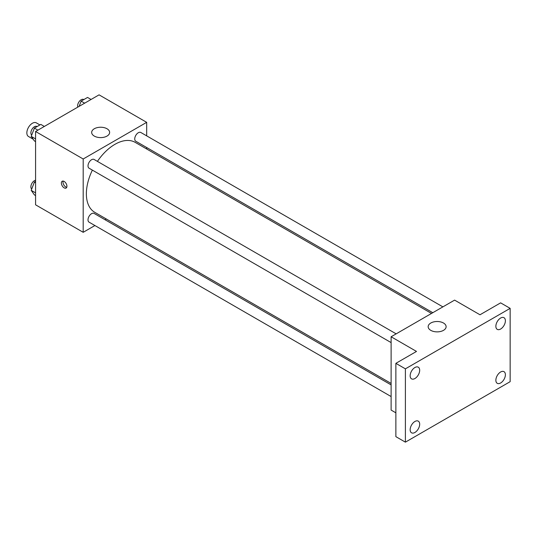 <?xml version="1.0" encoding="UTF-8"?>
<svg xmlns="http://www.w3.org/2000/svg" width="537" height="537" viewBox="0 0 537 537"><rect width="100%" height="100%" fill="white"/><g stroke="black" fill="none" stroke-linecap="round" stroke-linejoin="round"><path stroke-width="0.81" d="M39.913 124.933L36.335 122.866A7.854 4.538 120 0 0 30.28 124.973A7.854 4.538 120 0 0 26.85 132.881A7.854 4.538 120 0 0 28.474 136.479L33.166 139.184M94.908 225.54L83.195 232.306L35.576 204.812L35.576 131.505L99.07 94.848L146.682 122.342L146.682 135.868M106.279 218.975L105.004 219.714M92.371 170.122A40.403 23.326 120 0 0 86.37 193.817A40.403 23.326 120 0 0 94.74 212.31L391.111 383.425M431.513 313.44L135.143 142.332A40.403 23.326 120 0 0 97.419 161.382M146.682 147.521L146.682 148.997M83.195 232.306L83.195 158.992L146.682 122.342M442.884 306.875L140.828 132.485A5.048 2.913 120 0 0 136.935 133.841A5.048 2.913 120 0 0 134.733 138.915A5.048 2.913 120 0 0 135.78 141.224L432.788 312.702M391.111 384.895L94.096 213.417A5.048 2.913 120 0 0 90.209 214.773A5.048 2.913 120 0 0 88.008 219.848A5.048 2.913 120 0 0 89.055 222.157L391.111 396.548M391.111 342.593L89.055 168.202A5.048 2.913 -60 0 1 89.055 162.375A5.048 2.913 -60 0 1 94.096 159.462L396.158 333.853M83.195 158.992L35.576 131.505M94.304 136.089A8.981 5.182 180 0 1 91.673 132.417A8.981 5.182 180 0 1 100.654 127.235A8.981 5.182 180 0 1 109.635 132.417A8.981 5.182 180 0 1 104.091 137.21A8.981 5.182 180 0 1 94.304 136.089M66.924 186.258A3.927 2.269 60 0 1 66.111 188.057A3.927 2.269 60 0 1 62.185 185.789A3.927 2.269 60 0 1 62.185 181.251A3.927 2.269 60 0 1 65.212 182.305A3.927 2.269 60 0 1 66.924 186.258M66.742 187.299A3.927 2.269 60 0 1 63.782 184.862A3.927 2.269 60 0 1 63.158 181.083M395.87 412.825L391.111 410.08L391.111 336.766L454.597 300.116L479.991 314.776L500.625 302.861L510.15 308.359L510.15 381.673L405.395 442.152L395.87 436.655L395.87 363.341L416.504 351.433L391.111 336.766M405.395 442.152L405.395 368.838L395.87 363.341M405.395 368.838L510.15 308.359M430.788 330.356A8.981 5.182 180 0 1 428.164 326.691A8.981 5.182 180 0 1 437.138 321.502A8.981 5.182 180 0 1 446.119 326.691A8.981 5.182 180 0 1 440.575 331.477A8.981 5.182 180 0 1 430.788 330.356M500.625 329.033A6.733 3.887 -60 0 1 497.262 329.369A6.733 3.887 -60 0 1 496.228 323.972A6.733 3.887 -60 0 1 500.625 318.038A6.733 3.887 -60 0 1 503.995 317.703A6.733 3.887 -60 0 1 505.028 323.099A6.733 3.887 -60 0 1 500.625 329.033M414.92 378.518A6.733 3.887 -60 0 1 411.55 378.853A6.733 3.887 -60 0 1 410.516 373.457A6.733 3.887 -60 0 1 414.92 367.523A6.733 3.887 -60 0 1 418.283 367.187A6.733 3.887 -60 0 1 419.316 372.584A6.733 3.887 -60 0 1 414.92 378.518M414.92 432.473A6.733 3.887 -60 0 1 411.55 432.809A6.733 3.887 -60 0 1 410.516 427.412A6.733 3.887 -60 0 1 414.92 421.478A6.733 3.887 -60 0 1 418.283 421.142A6.733 3.887 -60 0 1 419.316 426.539A6.733 3.887 -60 0 1 414.92 432.473M500.625 382.988A6.733 3.887 -60 0 1 497.262 383.324A6.733 3.887 -60 0 1 496.228 377.927A6.733 3.887 -60 0 1 500.625 371.993A6.733 3.887 -60 0 1 503.995 371.658A6.733 3.887 -60 0 1 505.028 377.055A6.733 3.887 -60 0 1 500.625 382.988M35.576 141.62L34.402 140.942L31.2 136.378L34.402 128.115L40.819 124.409L44.343 126.443M35.576 138.908L31.2 136.378M37.926 130.149L34.402 128.115M37.1 126.557L36.959 126.477A5.048 2.913 120 0 0 33.072 127.826A5.048 2.913 120 0 0 30.871 132.907A5.048 2.913 120 0 0 31.703 135.069M79.093 106.38L81.134 101.137L87.544 97.432L91.068 99.466M84.651 103.171L81.134 101.137M83.826 99.58L83.685 99.499A5.048 2.913 120 0 0 79.798 100.849A5.048 2.913 120 0 0 77.596 105.93A5.048 2.913 120 0 0 77.784 107.138M35.576 195.575L34.402 194.897L31.2 190.34L34.402 182.07L35.576 181.392M35.576 192.87L31.2 190.34M35.576 182.748L34.402 182.07M35.576 180.237A5.048 2.913 120 0 0 30.871 186.863A5.048 2.913 120 0 0 31.703 189.031"/></g></svg>
